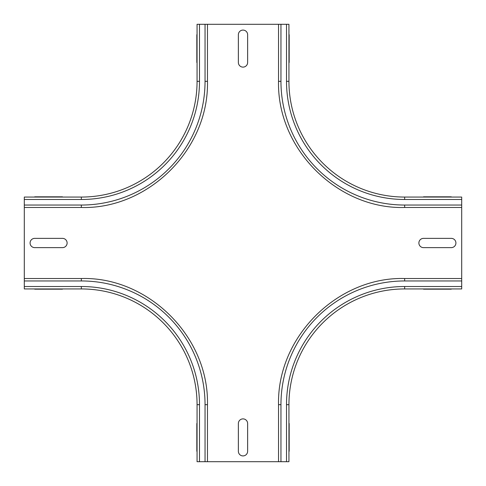 <?xml version="1.0" encoding="UTF-8"?>
<svg xmlns="http://www.w3.org/2000/svg" width="486" height="486" viewBox="0 0 486 486"><rect width="100%" height="100%" fill="white"/><g stroke="black" fill="none" stroke-linecap="round" stroke-linejoin="round"><path stroke-width="0.73" d="M34.713 196.83L62.487 196.83L34.713 196.83C28.771 196.83 28.771 196.83 34.713 196.83M62.487 196.83C68.429 196.83 68.429 196.83 62.487 196.83M34.713 238.371L62.487 238.371A4.629 4.629 0 0 1 67.117 243A4.629 4.629 0 0 1 62.487 247.629L34.713 247.629A4.629 4.629 0 0 1 30.083 243A4.629 4.629 0 0 1 34.713 238.371M34.713 289.17L62.487 289.17C68.429 289.17 68.429 289.17 62.487 289.17L34.713 289.17C28.771 289.17 28.771 289.17 34.713 289.17M451.287 196.83L423.513 196.83C417.571 196.83 417.571 196.83 423.513 196.83L451.287 196.83C457.229 196.83 457.229 196.83 451.287 196.83M451.287 238.371L423.513 238.371A4.629 4.629 0 0 0 418.883 243A4.629 4.629 0 0 0 423.513 247.629L451.287 247.629A4.629 4.629 0 0 0 455.917 243A4.629 4.629 0 0 0 451.287 238.371M451.287 289.17L423.513 289.17L451.287 289.17C457.229 289.17 457.229 289.17 451.287 289.17M423.513 289.17C417.571 289.17 417.571 289.17 423.513 289.17M289.17 34.713L289.17 62.487L289.17 34.713C289.17 28.771 289.17 28.771 289.17 34.713M289.17 62.487C289.17 68.429 289.17 68.429 289.17 62.487M247.629 34.713L247.629 62.487A4.629 4.629 0 0 1 243 67.117A4.629 4.629 0 0 1 238.371 62.487L238.371 34.713A4.629 4.629 0 0 1 243 30.083A4.629 4.629 0 0 1 247.629 34.713M196.83 34.713L196.83 62.487C196.83 68.429 196.83 68.429 196.83 62.487L196.83 34.713C196.83 28.771 196.83 28.771 196.83 34.713M289.17 451.287L289.17 423.513C289.17 417.571 289.17 417.571 289.17 423.513L289.17 451.287C289.17 457.229 289.17 457.229 289.17 451.287M247.629 451.287L247.629 423.513A4.629 4.629 0 0 0 243 418.883A4.629 4.629 0 0 0 238.371 423.513L238.371 451.287A4.629 4.629 0 0 0 243 455.917A4.629 4.629 0 0 0 247.629 451.287M196.83 451.287L196.83 423.513L196.83 451.287C196.83 457.229 196.83 457.229 196.83 451.287M196.83 423.513C196.83 417.571 196.83 417.571 196.83 423.513M24.3 199.491L81.344 199.491L81.344 197.061L24.3 197.061L24.3 288.939L81.344 288.939A115.717 115.717 0 0 1 197.061 404.656L197.061 461.7L197.061 404.656L197.061 461.7L197.061 404.656L199.491 404.656L199.491 461.7L197.061 461.7M24.3 207.473L81.344 207.473C147.574 209.448 208.974 149.913 207.473 81.344L207.473 24.3L197.061 24.3L197.061 81.344A115.717 115.717 0 0 1 81.344 197.061A115.717 115.717 0 0 0 197.061 81.344L199.491 81.344L199.491 24.3M207.473 24.3L288.939 24.3L288.939 81.344A115.717 115.717 0 0 0 404.656 197.061L461.7 197.061L461.7 278.527L404.656 278.527L404.656 280.957L461.7 280.957L461.7 278.527M404.656 280.957A123.699 123.699 0 0 0 280.957 404.656L278.527 404.656L278.527 461.7L199.491 461.7M278.527 461.7L288.939 461.7L288.939 404.656L286.509 404.656A118.147 118.147 0 0 1 404.656 286.509L404.656 288.939L461.7 288.939L461.7 280.957M404.656 288.939A115.717 115.717 0 0 0 288.939 404.656A115.717 115.717 0 0 1 404.656 288.939M81.344 207.473L81.344 205.043L24.3 205.043M205.043 24.3L205.043 81.344L207.473 81.344M81.344 199.491A118.147 118.147 0 0 0 199.491 81.344M81.344 205.043A123.699 123.699 0 0 0 205.043 81.344M207.473 461.7L207.473 404.656L205.043 404.656L205.043 461.7M199.491 404.656A118.147 118.147 0 0 0 81.344 286.509L81.344 288.939A115.717 115.717 0 0 1 197.061 404.656M207.473 404.656C208.974 336.087 147.574 276.552 81.344 278.527L81.344 280.957A123.699 123.699 0 0 1 205.043 404.656M81.344 280.957L24.3 280.957M81.344 286.509L24.3 286.509M404.656 286.509L461.7 286.509M280.957 461.7L280.957 404.656M286.509 461.7L286.509 404.656M461.7 207.473L404.656 207.473L404.656 205.043L461.7 205.043M461.7 199.491L404.656 199.491L404.656 197.061A115.717 115.717 0 0 1 288.939 81.344L286.509 81.344L286.509 24.3M278.527 24.3L278.527 81.344L280.957 81.344L280.957 24.3M404.656 199.491A118.147 118.147 0 0 1 286.509 81.344M404.656 205.043A123.699 123.699 0 0 1 280.957 81.344M81.344 278.527L24.3 278.527M404.656 278.527C338.426 276.552 277.026 336.087 278.527 404.656M404.656 207.473C338.426 209.448 277.026 149.913 278.527 81.344"/></g></svg>
